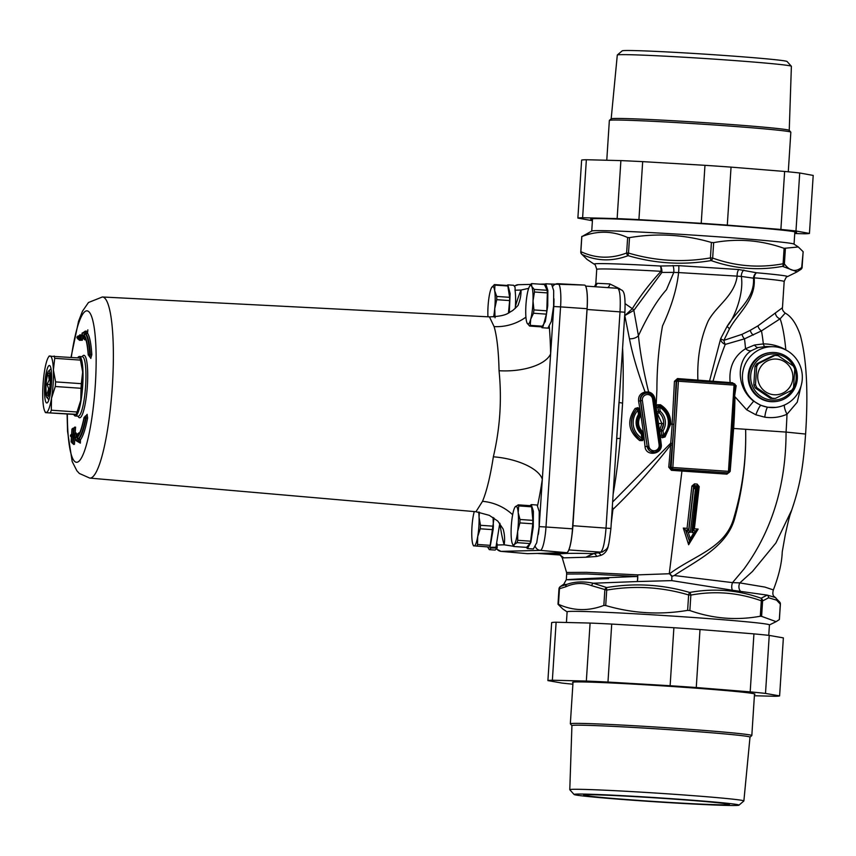 <?xml version="1.0" encoding="UTF-8"?>
<svg xmlns="http://www.w3.org/2000/svg" width="856" height="856" viewBox="0 0 856 856"><rect width="100%" height="100%" fill="white"/><g stroke="black" fill="none" stroke-linecap="round" stroke-linejoin="round"><path stroke-width="1.28" d="M696.335 486.272L697.801 486.668L696.795 487.941L691.798 532.507L693.232 530.656L697.865 486.133A0.899 0.877 -94.3 0 0 697.265 485.823L696.014 485.716L696.153 487.513L696.163 485.727L698.089 486.775M698.047 488.669L698.164 487.321M697.79 488.862L696.827 488.883M691.798 532.507L693.895 532.657L690.278 538.67L688.245 532.261L690.343 532.411L695.575 487.867L694.58 486.443L696.185 486.262M695.575 487.867L696.153 487.513M688.652 530.356L693.585 486.486L694.58 486.443L694.259 488.615L693.66 488.369L688.834 530.431L685.827 530.153L689.647 541.709L685.538 530.003L688.759 530.356L690.343 532.411M695.361 488.776L694.259 488.615M693.767 487.01L693.66 488.369M695.083 485.662L696.024 485.716L694.58 486.443L695.093 485.662L694.58 486.443L693.991 485.866A0.899 0.877 -94.3 0 1 694.505 485.641L694.505 485.641A0.899 0.877 -94.3 0 1 694.633 485.641L694.483 485.641M693.692 486.476A0.899 0.877 -94.3 0 1 693.991 485.866M750.006 737.155L751.793 735.593A90.929 2.29 -176.3 0 0 751.825 735.529A90.929 2.29 -176.3 0 0 668.258 727.846A90.929 2.29 -176.3 0 0 571.444 723.513A90.929 2.29 -176.3 0 0 570.331 723.802A90.929 2.29 -176.3 0 0 570.363 723.855L571.926 725.642A89.227 2.247 -176.3 0 1 573.028 725.332A89.227 2.247 -176.3 0 1 668.044 729.58A89.227 2.247 -176.3 0 1 750.006 737.134L743.875 800.948A87.226 2.193 -176.3 0 0 663.753 793.576A87.226 2.193 -176.3 0 0 570.856 789.425A87.226 2.193 -176.3 0 0 569.786 789.692A87.226 2.193 -176.3 0 0 569.818 789.746L574.119 794.507A82.615 2.087 -176.3 0 0 656.413 801.858A82.615 2.087 -176.3 0 0 738.953 805.164A82.615 2.087 -176.3 0 0 664.138 798.188A82.615 2.087 -176.3 0 0 575.114 794.186A82.615 2.087 -176.3 0 0 574.119 794.507M606.776 160.243L609.354 120.471A90.929 2.29 3.7 0 1 609.386 120.407A90.929 2.29 3.7 0 1 700.24 124.045A90.929 2.29 3.7 0 1 790.816 132.145A90.929 2.29 3.7 0 1 790.837 132.198L788.28 171.799M617.326 54.998A87.226 2.193 3.7 0 1 704.477 58.486A87.226 2.193 3.7 0 1 791.361 66.254L787.049 61.493A82.615 2.087 3.7 0 0 704.766 54.142A82.615 2.087 3.7 0 0 622.216 50.836L617.326 54.998A87.226 2.193 3.7 0 0 617.294 55.052L611.173 118.845A89.227 2.247 3.7 0 1 700.347 122.387A89.227 2.247 3.7 0 1 789.211 130.326L790.816 132.145M791.361 66.254A87.226 2.193 3.7 0 1 791.383 66.308L789.243 130.358M584.541 794.839A73.049 1.84 -176.3 0 0 583.653 795.063A73.049 1.84 -176.3 0 0 656.424 801.612A73.049 1.84 -176.3 0 0 729.44 804.49A73.049 1.84 -176.3 0 0 662.309 798.316A73.049 1.84 -176.3 0 0 584.541 794.839M738.953 805.164L743.843 801.002A87.226 2.193 -176.3 0 0 743.875 800.948M794.785 232.779A103.159 2.6 -176.3 0 0 796.572 232.34A103.159 2.6 -176.3 0 0 701.685 223.673A103.159 2.6 -176.3 0 0 592.384 218.74A103.159 2.6 -176.3 0 0 590.758 219.029A103.159 2.6 -176.3 0 0 592.48 219.692M727.3 225.117A116.277 2.932 -176.3 0 0 701.225 223.309L704.97 165.315A116.277 2.932 3.7 0 1 731.045 167.123L727.3 225.117L780.886 229.451L784.631 171.457A116.277 2.932 3.7 0 1 799.718 172.987L795.973 230.981A116.277 2.932 -176.3 0 0 780.886 229.451M794.743 233.528L804.715 233.784A116.277 2.932 -176.3 0 0 809.444 233.431L813.2 175.427L799.718 172.987M577.875 218.077L581.631 160.083A116.277 2.932 3.7 0 1 586.36 159.73L582.615 217.724A116.277 2.932 -176.3 0 0 577.875 218.077L591.357 220.527A116.277 2.932 -176.3 0 0 592.416 220.645M638.918 219.628A116.277 2.932 -176.3 0 0 617.133 218.601L620.889 160.607A116.277 2.932 3.7 0 1 642.674 161.634L638.918 219.628L701.225 223.309M642.674 161.634L704.97 165.315M731.045 167.123L784.631 171.457M586.36 159.73L620.889 160.607M582.615 217.724L617.133 218.601M795.973 230.981L809.444 233.431M673.886 627.726A116.277 2.932 3.7 0 1 700.005 629.535L696.26 687.529A116.277 2.932 -176.3 0 0 670.13 685.731L673.886 627.726L611.719 624.067L607.974 682.061A116.277 2.932 -176.3 0 0 586.339 681.055L590.094 623.061A116.277 2.932 3.7 0 1 611.719 624.067M551.649 622.601A116.277 2.932 3.7 0 1 556.122 622.226L552.366 680.22A116.277 2.932 -176.3 0 0 547.904 680.595L551.649 622.601M547.904 680.595L562.018 683.077A116.277 2.932 -176.3 0 0 572.899 684.201M754.393 695.757L775.14 696.27A116.277 2.932 -176.3 0 0 779.613 695.896L783.368 637.891L769.244 635.409L765.499 693.413A116.277 2.932 -176.3 0 0 750.188 691.873L753.933 633.879A116.277 2.932 3.7 0 1 769.244 635.409M750.188 691.873L696.26 687.529M670.13 685.731L607.974 682.061M586.339 681.055L552.366 680.22M779.613 695.896L765.499 693.413M572.996 682.607A91.378 2.3 3.7 0 1 572.568 682.35A91.378 2.3 3.7 0 1 663.903 685.945A91.378 2.3 3.7 0 1 754.949 694.141A91.378 2.3 3.7 0 1 754.489 694.344M753.933 633.879L700.005 629.535M590.094 623.061L556.122 622.226M580.068 415.064L572.921 525.712A23.85 4.227 94 0 1 571.968 535.15A23.797 4.216 -86 0 0 572.536 528.826L580.068 415.064L572.471 528.826A23.797 4.216 94 0 1 566.672 552.676L527.467 553.672A23.797 4.216 -86 0 0 527.521 553.672L546.363 553.19M770.4 407.52A30.452 29.96 -94.3 0 1 742.43 375.752A30.452 29.96 -94.3 0 1 772.979 346.691A30.452 29.96 -94.3 0 1 777.494 407.146A30.452 29.96 -94.3 0 1 770.4 407.52M775.001 401.603L774.198 401.667A24.599 24.203 -94.3 0 1 748.165 377.196A24.599 24.203 -94.3 0 1 770.539 352.608L771.331 352.544A24.599 24.203 85.7 0 0 748.968 377.143A24.599 24.203 85.7 0 0 775.001 401.603A24.599 24.203 85.7 0 0 797.3 375.27A24.599 24.203 85.7 0 0 771.331 352.544M566.426 622.483L567.121 611.805A101.372 2.557 3.7 0 1 668.44 615.806A101.372 2.557 3.7 0 1 769.437 624.891L768.752 635.355M775.354 597.499L767.222 595.113A2.985 2.91 -102 0 1 768.581 597.788L762.6 600.933A2.985 2.857 -129 0 0 761.091 598.237A2.985 1.552 109.3 0 1 761.305 600.794L762.6 600.933L761.605 616.363L776.114 621.649L779.324 619.583L780.319 604.176M761.605 616.363L760.31 616.234C736.428 620.611 712.941 618.706 689.861 610.531L687.625 610.371C659.912 615.036 632.616 613.42 605.716 605.534L603.844 605.438C588.307 611.334 573.178 610.949 558.465 604.293L559.46 588.853A2.985 2.429 -110.4 0 1 560.659 586.381A2.985 2.857 -129 0 0 559.054 588.853L565.688 586.82A2.985 2.461 -105.5 0 1 566.918 584.348L560.659 586.381L562.981 584.723A2.985 2.889 59.9 0 1 563.162 584.627L566.918 584.348C574.547 581.588 583.332 581.213 593.294 583.225L637.217 581.545A5.96 1.209 88.6 0 0 637.677 574.879A5.96 1.091 -86.6 0 1 637.613 576.473C560.969 579.448 540.232 580.999 608.67 578.635M567.121 611.869L562.863 609.033L558.058 604.325M798.306 246.967L793.961 244.078A101.372 2.557 3.7 0 0 693.06 235.1A101.372 2.557 3.7 0 0 591.838 231.002L582.251 236.395C597.788 230.499 612.917 230.885 627.641 237.54L629.513 237.626C657.215 232.971 684.522 234.576 711.411 242.473L713.658 242.633C737.54 238.257 761.027 240.151 784.096 248.326L798.306 246.967L803.121 251.675L802.115 267.115A2.985 2.857 51 0 1 801.088 269.255A2.985 2.857 51 0 1 801.088 269.266A2.985 2.857 51 0 1 801.034 269.308M581.845 236.417L580.85 251.857A2.985 2.825 -37.3 0 0 581.385 253.825A2.985 2.825 -37.3 0 0 581.385 253.836A2.985 2.825 -37.3 0 0 582.123 254.5A2.985 2.461 -66 0 1 581.256 251.825C595.969 258.555 611.098 258.94 626.635 252.98A2.985 2.429 69.6 0 0 628.122 255.666A2.985 0.631 -73.9 0 1 628.507 253.066L626.635 252.98L627.641 237.54M624.827 312.247L624.901 312.226C625.918 285.968 621.745 291.308 617.711 288.301L585.622 286.086L617.711 288.301C619.937 289.82 620.707 297.631 620.022 311.755L606.037 528.002C604.882 542.255 603.084 550.29 600.623 552.131L593.005 553.618A5.96 5.885 78.9 0 0 593.7 553.629L585.857 557.235L596.589 556.475L600.976 555.341C604.711 553.811 607.129 550.825 608.209 546.395L608.456 544.673M669.553 573.82L671.874 576.462L671.789 580.625L732.533 590.265A5.96 2.803 100.7 0 1 732.511 582.626L674.218 575.521L671.874 576.462M672.142 576.056L669.563 573.798C694.302 555.266 725.867 548.182 733.977 517.441C742.452 488.701 746.336 459.319 745.63 429.295C746.346 459.233 742.751 488.712 734.855 517.741C727.461 546.46 697.212 560.134 674.218 575.521M729.687 471.463L735.24 385.211A1.487 1.487 0 0 0 733.881 383.627L734.041 385.093L735.261 385.211L729.687 471.463A1.487 1.487 0 0 1 728.306 472.854A1.487 1.466 85.7 0 0 729.665 471.463L728.467 471.346L728.103 472.854A1.487 1.466 85.7 0 0 728.306 472.854L682.093 469.784L669.264 573.745L637.677 574.879L586.52 572.332L566.554 572.45L562.274 557.898L585.857 557.235L593.005 553.618C574.601 553.147 563.184 553.276 558.765 554.003L558.144 554.228M563.762 584.22L566.298 579.715L566.672 574.044L586.777 573.948L637.613 576.473A5.96 1.07 87.9 0 1 637.217 581.545L671.789 580.625M682.093 469.784L671.618 469.067L670.291 467.472L672.26 445.174L670.697 444.97L668.75 467.151L671.404 470.319L726.979 474.149L730.189 471.389L733.645 428.46L786.065 432.087C785.979 485.181 771.898 530.902 743.811 569.251L732.511 582.626L739.841 582.904L752.467 571.466L775.889 542.982L791.714 510.058L793.673 504.248M698.143 529.083L694.377 528.826L699.202 486.583L697.105 484.047L694.473 483.865L691.883 486.08L687.058 528.312L683.302 528.056L688.641 544.748L698.143 529.083L695.96 530.634M734.523 396.713L736.181 385.692L732.576 382.771L677.492 378.555L674.442 381.305L672.174 424.202A125.222 22.17 94 0 1 670.687 443.215L670.697 444.97C651.908 469.024 632.648 490.499 612.928 509.406L612.329 506.699M732.468 383.531L732.576 382.771M736.181 385.692L735.229 385.671M726.979 474.149L727.322 472.908L728.103 472.854L672.484 469.002L672.848 467.494L671.115 467.408A1.487 1.466 85.7 0 0 672.484 469.002L671.618 469.067L671.404 470.319M668.75 467.151L671.115 467.408L673.907 424.287L670.74 424.105C670.943 415.716 667.509 409.264 660.457 404.749L657.462 404.77L656.092 407.092L656.905 389.437C656.937 367.716 658.81 346.552 662.512 325.933C671.521 306.576 676.882 288.782 678.594 272.561L737.155 276.135C734.48 296.048 715.937 306.009 708.072 321.268C700.476 338.623 697.073 358.193 697.875 379.978L697.982 381.145M672.26 445.174L672.399 443.526A126.709 22.427 -86 0 0 673.907 424.287L676.176 381.198L677.674 379.818M677.46 379.818L678.048 379.775A1.487 1.466 85.7 0 0 676.689 381.155L678.423 381.241L678.252 379.775A1.487 1.466 85.7 0 0 678.048 379.775A1.487 1.487 0 0 1 678.262 379.775L733.87 383.627L678.262 379.775M673.907 424.287L676.689 381.155L674.442 381.305M709.999 381.969A1.487 1.038 95.1 0 1 709.581 380.877L720.688 338.644A5.96 0.802 -161.6 0 0 723.909 340.335L729.505 328.736C738.835 312.162 756.062 299.803 754.179 277.836A5.96 4.045 95 0 1 756.533 272.764L738.792 269.544L678.744 265.649L660.404 266.023A96.899 2.44 -176.3 0 0 594.171 264.162L587.002 259.389L582.123 254.5C596.921 261.23 612.254 261.615 628.122 255.666C655.354 263.648 683.024 265.285 711.143 260.577A2.985 1.552 -70.7 0 0 712.663 258.063L713.658 242.633M713.016 382.183L712.962 381.487C716.932 367.438 721.03 355.08 725.257 344.412A5.96 4.13 27.2 0 1 720.688 338.644L727.215 326.147C734.234 318.635 744.132 293.405 741.317 276.413L753.473 278.189A5.96 1.402 166.9 0 1 754.179 277.836A93.914 2.365 3.7 0 1 784.171 281.517L782.47 307.711L757.945 325.858L750.231 330.33L741.992 334.354L723.909 340.335A5.96 2.343 78.7 0 0 725.257 344.412L744.495 338.848L761.487 330.876L780.137 318.796L785.209 313.093C782.973 311.21 782.063 309.412 782.47 307.711M730.211 383.37L730.157 382.675C728.691 367.556 733.817 356.235 745.544 348.713A125.222 22.17 -86 0 0 744.495 338.848A5.96 3.296 -112.3 0 1 741.992 334.354M672.399 443.526L670.687 443.215L612.629 502.001M735.24 385.2A1.487 1.466 85.7 0 0 733.892 383.627M611.259 523.305L612.928 509.406A4.473 1.37 6.9 0 0 612.168 509.245M624.709 315.19L629.46 338.773C632.52 354.555 637.741 372.307 645.114 392.016C640.352 393.214 638.18 396.296 638.597 401.239L640.01 409.446L637.945 407.638L635.12 408.462C626.699 420.606 628.218 431.296 639.667 440.551L642.535 440.605L644.108 438.304L645.028 446.468C645.542 457.029 663.025 454.547 661.228 444.168L660.211 435.939L662.212 437.758L665.069 436.924L670.74 424.105L669.563 423.998M613.153 494.008C616.138 477.199 618.514 458.677 620.3 438.422L622.59 403.026C623.425 382.867 623.414 364.549 622.59 348.092M738.792 269.544A5.96 2.75 93.6 0 0 737.155 276.135L741.317 276.413A5.96 3.681 99.4 0 1 743.832 270.111M732.468 428.353L733.645 428.46A125.222 22.17 -86 0 0 734.972 396.767L746.625 409.757L755.827 414.786L764.772 417.172C772.561 418.274 779.966 417.3 786.996 414.25L797.236 402.213L801.056 386.002M775.707 407.403L767.704 407.263L760.791 405.316L753.655 401.197C735.379 386.901 736.952 359.317 751.472 350.607L758.234 347.504L766.141 346.53M688.641 544.748L689.23 541.784M683.302 528.056L685.538 530.003M688.566 530.292L687.058 528.312M694.377 528.826L692.964 530.592M694.473 483.865L694.591 485.641L693.585 486.486L691.883 486.08M699.202 486.583L698.164 486.615M698.186 487.192L693.221 530.731M693.895 532.657L696.067 530.859L693.146 530.656L696.067 530.859M696.056 531.116L689.647 541.709L696.056 531.116M690.278 538.67L689.647 541.709M688.245 532.261L686.009 530.303M659.505 430.6L656.894 412.421L661.902 423.495L659.505 430.6L660.211 435.939M660.297 444.371L661.228 444.168M654.112 452.31L646.719 446.522L645.028 446.468M644.108 438.304L643.434 432.847L642.599 431.627C638.073 427.037 637.346 421.901 640.395 416.219L639.411 415.32M642.385 400.512A5.243 5.157 -94.3 0 1 646.751 394.584A5.243 5.157 -94.3 0 1 652.604 399.035L659.12 444.778L660.308 444.585A6.73 6.623 85.7 0 1 654.883 452.171A6.73 6.623 85.7 0 1 647.19 446.49L648.902 446.254L642.385 400.512L640.673 400.736L647.19 446.49L640.331 400.769L638.597 401.239M640.395 416.219L640.855 414.775L639.999 409.446M640.855 414.775L643.434 432.847M652.604 399.035L653.791 398.843A6.73 6.623 85.7 0 0 647.371 393.065A6.73 6.623 85.7 0 0 640.673 400.736L640.331 400.769C639.946 396.67 641.7 394.113 645.595 393.107L645.114 392.016L648.602 391.952C643.477 370.969 640.085 352.223 638.426 335.734L633.847 310.364A5.96 1.712 29.5 0 0 632.327 308.652L625.126 303.698M648.163 393.129L648.602 391.952C652.037 392.84 654.134 395.119 654.894 398.8L653.823 398.907M645.595 393.107L647.371 393.065C650.902 393.407 653.053 395.333 653.813 398.843L660.329 444.585C660.532 448.598 658.713 451.133 654.883 452.171L654.219 452.289M654.872 406.279L655.942 406.161L654.894 398.8M656.092 407.092L656.894 412.421M643.541 433.457L642.471 433.682M642.899 437.951L640.866 439.396A1.487 1.466 73.4 0 0 642.021 439.545L640.641 439.47C630.037 430.782 628.646 420.724 636.457 409.318L635.12 408.462M643.059 437.801L644.065 437.587M641.872 432.847L642.599 431.627M639.486 415.267A1.487 1.466 83.8 0 0 639.689 414.283L640.802 414.186M640.149 410.088L639.132 410.185M639.667 440.551L640.866 439.396A19.41 19.089 85.7 0 1 636.586 409.339L637.913 410.345L639.122 410.152A1.487 1.466 98.5 0 0 636.586 409.339L637.795 408.879M629.46 338.773A8.945 6.003 174.3 0 0 638.426 335.734C648.003 315.19 657.344 299.846 666.46 289.713L673.8 272.401L678.594 272.561A5.96 0.706 93.7 0 0 678.744 265.649M639.122 410.152L639.71 414.272L638.501 414.465L639.464 415.31A1.487 1.487 0 0 0 639.71 414.272L639.1 410.152A1.487 1.487 0 0 0 637.87 408.89L637.763 408.868M641.989 432.858C636.832 427.636 635.997 421.783 639.486 415.299A13.386 13.172 -94.3 0 0 641.968 432.858L641.283 433.971L642.471 433.778A1.487 1.466 88.5 0 0 642 432.879A1.487 1.487 0 0 1 642.492 433.778L643.059 437.908L642.492 433.778M642.032 439.545A1.487 1.466 73.4 0 0 643.059 437.908A1.487 1.487 0 0 1 642.032 439.545M663.625 436.432L664.245 436.036L661.763 435.212L661.228 431.06L659.559 431.189M660.094 435.297L661.881 435.18A1.487 1.466 74.8 0 0 664.395 435.993L663.593 434.955L661.881 435.18L661.292 431.05L663.004 430.825L661.517 430.022A1.487 1.466 87.3 0 0 661.292 431.05L663.625 423.581C663.785 419.151 662.234 415.449 658.97 412.485L657.761 413.683M659.997 429.156L661.517 430.022A13.386 13.172 -94.3 0 0 659.013 412.474L660.222 411.319L658.51 411.554A1.487 1.466 83.5 0 0 659.013 412.474L657.825 407.413L656.145 407.724M664.288 436.111L665.069 436.924M656.777 411.843L658.51 411.554L657.922 407.424L659.634 407.199L660.115 405.926A1.487 1.455 95.7 0 0 657.922 407.424L659.987 405.915L659.441 405.723M660.457 404.749L659.955 405.84M785.744 349.911A8.945 2.29 120.7 0 0 785.819 349.826C778.928 345.942 771.438 343.962 763.338 343.898L754.51 345.022L745.544 348.713A8.945 5.083 57.1 0 0 751.472 350.607M784.567 404.984A8.945 2.108 -115.7 0 0 786.996 414.25A125.222 22.17 94 0 1 786.065 432.087L805.303 434.024M786.397 350.265L785.819 349.826A125.222 22.17 94 0 0 780.137 318.796A5.96 5.232 -129.6 0 1 775.397 313.018M596.589 556.475A4.473 2.91 85.7 0 0 593.7 553.629L602.132 552.034A5.96 5.885 -101.1 0 1 600.623 552.131L568.865 549.927M620.3 438.422L616.737 438.497M622.59 403.026A4.473 0.738 2.4 0 1 619.081 402.331M619.016 402.031L616.652 438.7M619.947 288.879L609.804 283.925A4.473 3.809 -86.9 0 1 607.674 287.605M609.804 283.925L597.317 283.315L595.337 286.76M597.317 283.315L595.797 283.978M563.879 557.898L558.765 554.003L547.337 553.211M633.847 310.364L661.891 272.411A5.96 1.22 46.7 0 0 661.003 271.299C650.143 283.036 640.588 295.481 632.327 308.652L625.083 315.415L633.847 310.364A5.96 1.626 29.1 0 0 632.295 308.716M594.171 264.162C594.653 263.413 595.509 265.157 596.728 269.394A93.914 2.365 3.7 0 1 661.003 271.299A5.96 1.883 93.2 0 0 660.404 266.023A5.96 2.771 86.7 0 1 661.891 272.411L673.8 272.401A5.96 1.808 88.9 0 0 672.923 265.51M784.096 248.326L783.101 263.766A2.985 1.584 79.9 0 1 782.545 266.355A2.985 2.825 -37.3 0 0 784.396 263.894L785.401 248.465M711.411 242.473L710.416 257.913A2.985 0.599 80.7 0 0 711.143 260.577C734.619 268.859 758.416 270.785 782.545 266.355L797.139 271.823L801.088 269.255A2.985 2.985 0 0 0 802.19 267.136L802.115 267.115C795.802 272.39 789.895 271.32 784.396 263.894L783.101 263.766C759.208 268.217 735.732 266.312 712.663 258.063L710.416 257.913C682.703 262.642 655.396 261.026 628.507 253.066L629.513 237.626M779.741 602.11A2.985 2.825 142.7 0 1 779.795 602.164A2.985 2.825 142.7 0 1 779.795 602.175A2.985 2.825 142.7 0 1 780.319 604.143L776.606 600.152A2.985 2.878 -50.4 0 0 775.568 597.659M732.533 590.265L767.222 595.113L761.091 598.237C737.776 589.966 713.979 588.04 689.679 592.459A2.985 0.631 106.1 0 0 688.62 594.941L687.625 610.371M785.198 313.093C791.318 316.399 796.337 323.718 800.242 335.017C806.577 358.397 808.364 391.374 805.603 433.949C803.217 467.686 799.932 486.037 791.714 510.048C790.409 514.552 790.056 512.691 785.252 534.85L782.245 551.863C781.838 563.034 778.874 575.713 773.353 589.912C772.39 593.561 772.84 595.904 774.723 596.953L779.795 602.175M689.861 610.531L690.867 595.091A2.985 1.584 -100.1 0 0 689.679 592.459C662.384 584.466 634.713 582.829 606.669 587.548A2.985 2.461 114 0 0 604.85 590.009L603.844 605.438M605.716 605.534L606.711 590.094A2.985 0.599 -99.3 0 1 606.669 587.548L593.294 583.225A2.985 2.504 -78.3 0 0 591.721 585.697L606.711 590.094C634.424 585.365 661.731 586.981 688.62 594.941L690.867 595.091C714.76 590.651 738.236 592.545 761.305 600.794L760.31 616.234M562.948 584.744A2.985 2.889 59.9 0 1 562.981 584.723L560.092 586.745A2.985 2.985 0 0 0 558.979 588.864L557.994 604.197M773.353 589.912L764.857 587.077L739.841 582.904A5.96 4.152 94.7 0 0 740.697 591.432M797.15 271.834L787.381 276.659A96.899 2.44 -176.3 0 0 756.533 272.764A5.96 4.676 -75.6 0 0 753.473 278.189C754.885 298.562 737.722 309.38 727.215 326.147A5.96 1.562 -146.8 0 0 729.505 328.736M547.658 553.158L566.736 552.676A23.797 4.216 -86 0 0 571.968 535.15M580.261 412.239L587.12 308.716A23.797 4.216 -86 0 0 584.53 285.08A23.797 4.216 -86 0 0 584.498 285.08M45.71 384.28A13.418 2.375 94 0 1 48.578 371.023A13.418 2.375 94 0 1 50.461 384.387A13.418 2.375 94 0 1 46.759 397.355A13.418 2.375 94 0 1 45.71 384.28M50.879 375.452L48.61 375.377L49.209 379.946L47.101 384.323L48.621 388.87L47.422 393.225L49.702 393.289M50.087 384.173A11.181 1.98 94 0 1 47.69 395.215A11.181 1.98 94 0 1 46.117 384.087A11.181 1.98 94 0 1 49.209 373.27A11.181 1.98 94 0 1 50.087 384.173M47.101 384.323L50.055 384.526M48.61 375.377L49.916 375.463M515.216 308.481L515.387 306.437A22.063 3.905 -86 0 0 515.045 290.205L515.13 287.53L513.707 285.283L507.854 284.866L506.923 285.455M528.676 288.344L521.037 290.045A142.331 25.199 -86 0 0 515.387 306.437M67.1 414.154L67.549 431.424L72.172 461.523L76.869 470.757L79.351 473.464L89.816 478.108A90.779 16.071 -86 0 0 112.168 388.656A90.779 16.071 -86 0 0 102.356 296.979L489.45 316.88C507.619 316.174 508.218 312.633 512.466 310.696C516.992 306.79 518.939 304.715 518.297 304.469A44.726 39.151 23 0 0 521.037 290.045L515.045 290.205M491.066 547.326L491.077 548L497.143 547.979L497.101 543.721M489.45 316.88L494.094 326.596A97.616 17.28 94 0 1 499.048 370.723C501.958 399.527 500.054 428.214 493.356 456.804A97.616 17.28 94 0 1 482.517 501.327A44.726 39.151 -157 0 1 512.648 514.734M493.356 456.804A44.726 18.789 -171.3 0 1 542.319 479.328L550.633 353.817A142.331 25.199 -86 0 0 549.327 326.864M73.819 414.497A29.81 5.275 -86 0 0 75.307 415.984A29.81 5.275 -86 0 0 82.636 386.612A29.81 5.275 -86 0 0 79.426 356.503A29.81 5.275 -86 0 0 77.821 357.658M76.302 414.411L77.072 413.202A28.323 5.018 -86 0 0 80.796 400.266A28.323 5.018 -86 0 0 82.668 372.007A28.323 5.018 -86 0 0 80.785 359.499L80.047 357.883M78.057 336.001L77.019 337.104L81.288 335.969L81.095 338.944L80.507 338.901L80.699 335.927M79.244 337.039L80.507 338.901L77.853 338.976L77.019 337.104M79.351 339.864L77.853 338.976M79.319 340.292L82.39 340.207L81.095 338.944L78.442 339.008M82.615 335.199L81.288 335.969M79.116 335.969L79.651 335.338M85.6 338.965L84.926 339.907L83.835 338.826L81.962 333.252L85.728 331.079M82.176 333.54L85.044 331.261M84.23 332.342L83.995 334.889L85.472 334.022L85.75 331.079M83.995 334.889A52.473 9.288 94 0 1 88.339 354.245L89.784 354.459A53.66 9.502 -86 0 0 85.472 334.022L87.526 333.23L87.847 329.849M85.204 336.954L83.952 335.466L83.706 338.109M90.822 357.648A49.52 8.763 94 0 1 90.864 358.418L88.243 354.641A51.906 9.191 -86 0 0 83.952 335.466M84.327 336.451C86.146 338.751 87.44 344.947 88.232 355.037L88.339 354.245M86.338 331.122L86.049 334.065A53.66 9.502 94 0 1 90.372 354.502L89.784 354.459L89.259 356.503M89.848 356.535L90.372 354.502L91.817 354.737A54.859 9.716 -86 0 0 87.526 333.23M91.817 354.737L90.875 358.022M71.144 441.771L72.546 443.034L71.144 441.771L71.508 436.25M71.529 435.822L70.438 436.068L71.358 437.127M70.47 435.854L71.551 434.153M74.782 434.131L76.248 433.008L74.215 434.088L74.782 434.131L74.59 437.106L72.942 437.084L71.637 435.822L71.251 441.771M70.513 435.255L71.604 434.827M75.692 437.801L71.637 435.822M71.572 435.233L71.958 429.07L73.006 428.182M72.022 443.055L74.44 444.339L74.836 438.39L73.53 437.127L73.135 443.076L72.546 443.034L72.942 437.084L74.001 437.063L74.204 434.088L72.696 435.8M71.968 429.284L74.6 427.519M73.53 428.161L73.145 434.11L71.679 435.223L72.739 435.201M73.926 428.193L74.633 427.112M72.61 443.087L73.488 444.371L74.44 444.339M76.387 440.861L80.346 443.13L79.522 441.878L77.907 441.503L75.178 439.16L75.071 439.888L77.907 441.503M80.346 443.13L80.475 439.759L77.179 437.716L77.083 440.252M87.023 415.053A49.52 8.763 94 0 0 87.162 414.315L85.91 416.027L86.156 418.038L87.622 417.963L87.119 414.689M79.662 432.858L77.522 433.832L74.932 439.46M79.009 441.717L79.116 438.764A53.66 9.502 94 0 0 86.156 418.038L84.113 418.07A52.473 9.288 94 0 1 77.179 437.716M85.91 416.027L84.113 417.3C81.994 427.454 79.843 433.778 77.65 436.26L77.222 437.138A51.906 9.191 -86 0 0 84.059 417.685L84.113 418.07M75.178 439.16L77.522 433.832M482.517 501.327L475.957 511.728L89.816 478.108M494.094 326.596A44.726 39.804 163.4 0 0 525.926 317.137M541.987 327.73L549.113 328.212L549.285 326.361M499.048 370.723A44.726 20.116 178.8 0 0 550.633 353.817L553.768 306.512L560.573 306.887A23.326 4.13 -86 0 0 558.026 283.721A23.326 4.13 -86 0 0 557.973 283.721A5.96 5.864 88.5 0 0 552.933 286.161M475.968 511.728L489.311 515.344L497.818 521.111L503.114 528.997A44.726 39.804 -16.6 0 1 504.163 544.812L513.536 546.267M49.338 365.469A18.789 3.328 -86 0 0 44.662 385.842A18.789 3.328 -86 0 0 47.412 402.705A18.789 3.328 -86 0 0 51.413 384.451A18.789 3.328 -86 0 0 49.969 365.822A18.789 3.328 -86 0 0 49.338 365.469M44.672 370.199A28.323 5.018 -86 0 0 42.8 398.457A28.323 5.018 -86 0 0 44.683 410.966A28.323 5.018 -86 0 0 46.224 412.474A28.323 5.018 -86 0 0 51.52 398.233A28.323 5.018 -86 0 0 53.393 369.985A28.323 5.018 -86 0 0 49.969 355.957A28.323 5.018 -86 0 0 48.396 357.262A28.323 5.018 -86 0 0 44.672 370.199M79.244 357.99L49.306 356.15M82.668 372.007L81.32 383.67L55.597 381.894L53.393 369.985L54.73 358.311L80.453 360.098L82.668 372.007M80.796 400.266L77.019 411.993L51.296 410.206L51.52 398.233L55.287 386.505L81.02 388.292L80.796 400.266M75.499 414.507L45.571 412.656L76.152 414.315A31.458 5.564 -86 0 0 77.019 411.993M45.571 412.656L46.224 412.474M50.429 412.539A31.458 5.564 -86 0 0 51.296 410.206M55.287 386.505A31.458 5.564 -86 0 0 55.597 381.894M54.73 358.311A31.458 5.564 -86 0 0 54.174 356.021M81.02 388.292A31.458 5.564 -86 0 0 81.32 383.67M80.453 360.098A31.458 5.564 -86 0 0 79.897 357.808M489.878 546.738L489.889 547.337L495.956 547.251L499.797 523.209M491.077 548L489.322 549.67L487.546 546.898M494.03 518.062L489.889 547.337M497.143 547.979L495.153 550.066M473.625 545.839L489.739 547.048A21.432 3.799 94 0 0 490.392 545.358L477.509 544.47L477.712 536.552L480.237 528.794L493.12 529.682L490.392 545.358M493.088 517.441L493.366 526.183L480.484 525.295L479.06 517.217L479.392 512.177M478.665 512.059A19.378 3.435 94 0 1 479.06 517.217A19.378 3.435 94 0 1 477.712 536.552A19.378 3.435 94 0 1 474.074 545.914A19.378 3.435 94 0 1 473.09 544.887A19.378 3.435 94 0 1 471.795 535.963A19.378 3.435 94 0 1 473.143 516.628A19.378 3.435 94 0 1 474.267 511.578M480.484 525.295A21.432 3.799 94 0 1 480.237 528.794M477.509 544.47A21.432 3.799 94 0 1 476.856 546.16M493.366 526.183A21.432 3.799 94 0 1 493.12 529.682M509.288 312.643L510.133 293.608L507.854 284.866M487.952 316.806A19.378 3.435 94 0 1 488.305 303.045A19.378 3.435 94 0 1 491.451 287.884L494.361 284.588L507.244 285.476A21.432 3.799 94 0 1 507.822 285.979L509.62 297.321A21.432 3.799 94 0 1 509.63 300.574L508.464 313.061M491.451 287.884A19.378 3.435 94 0 1 491.729 287.402L491.74 287.381A19.378 3.435 94 0 1 494.672 290.676L494.939 285.091L507.822 285.979M509.62 297.321L496.726 296.433L494.672 290.676A19.378 3.435 94 0 1 494.736 308.652L496.737 299.686L509.63 300.574M495.057 317.769L494.736 308.652A19.378 3.435 94 0 1 493.602 316.88M496.726 296.433A21.432 3.799 94 0 1 496.737 299.686M494.361 284.588A21.432 3.799 94 0 1 494.939 285.091M544.534 284.727L545.721 283.764L547.851 290.387L547.722 306.009L545.326 321.481L541.944 326.917M545.721 283.764L551.574 284.171L553.682 290.655L553.618 306.031L551.285 321.481L547.936 328.126M527.061 323.044L527.061 323.044A19.378 3.435 94 0 1 525.766 308.599A19.378 3.435 94 0 1 528.088 290.27A19.378 3.435 94 0 1 529.607 286.3A19.378 3.435 94 0 1 531.715 286.407L531.533 283.593L544.416 284.481L547.112 290.28L534.23 289.392L531.715 286.407A19.378 3.435 94 0 1 533.02 300.884L534.465 292.014L547.348 292.902L546.802 310.824L533.919 309.925L533.02 300.884A19.378 3.435 94 0 1 530.709 319.224A19.378 3.435 94 0 1 527.082 323.087A19.378 3.435 94 0 1 527.061 323.044L529.586 326.061L542.479 326.949A21.432 3.799 94 0 0 543.132 326.254L530.249 325.366L530.709 319.224L533.491 313.243L546.385 314.141L543.132 326.254M531.533 283.593A21.432 3.799 94 0 0 530.88 284.288L529.607 286.3M533.919 309.925A21.432 3.799 94 0 1 533.491 313.243M534.23 289.392A21.432 3.799 94 0 1 534.465 292.014M530.249 325.366A21.432 3.799 94 0 1 529.586 326.061M546.802 310.824A21.432 3.799 94 0 1 546.385 314.141M547.112 290.28A21.432 3.799 94 0 1 547.348 292.902M530.025 505.661L531.266 504.612L537.119 505.019L539.237 511.663L539.12 527.264L536.723 542.747L533.341 548.985L527.489 548.578L526.258 547.359M531.266 504.612L533.395 511.235L533.267 526.868L530.87 542.34L527.489 548.578M531.608 506.816L532.871 520.373L519.988 519.485L518.19 512.626L518.715 505.917L531.608 506.816A21.432 3.799 94 0 0 531.084 505.736L518.201 504.847L515.002 507.094M517.645 531.523L519.892 522.909L532.774 523.797L530.613 541.195L517.73 540.307L517.645 531.523A19.378 3.435 94 0 1 514.221 544.491L517.11 542.65L529.992 543.549L526.558 547.38L513.675 546.492L514.221 544.491A19.378 3.435 94 0 1 512.434 543.881A19.378 3.435 94 0 1 511.353 538.552A19.378 3.435 94 0 1 511.899 519.645A19.378 3.435 94 0 1 514.97 507.148A19.378 3.435 94 0 1 515.312 506.688A19.378 3.435 94 0 1 518.19 512.626A19.378 3.435 94 0 1 517.645 531.523M517.73 540.307A21.432 3.799 94 0 1 517.11 542.65M519.988 519.485A21.432 3.799 94 0 1 519.892 522.909M518.201 504.847A21.432 3.799 94 0 1 518.715 505.917M513.675 546.492A21.432 3.799 94 0 1 513.354 545.903L512.434 543.881M530.613 541.195A21.432 3.799 94 0 1 529.992 543.549M532.871 520.373A21.432 3.799 94 0 1 532.774 523.797M774.134 394.766A17.89 17.602 85.7 0 0 791.083 369.043A17.89 17.602 85.7 0 0 760.663 366.946A17.89 17.602 85.7 0 0 774.134 394.766M775.408 398.393A21.464 21.122 -94.3 0 1 772.08 398.158L756.972 387.864A21.464 21.122 -94.3 0 1 755.495 384.825L756.693 366.4A21.464 21.122 -94.3 0 1 758.544 363.586L774.841 355.465A21.464 21.122 -94.3 0 1 778.168 355.7L793.277 365.994A21.464 21.122 -94.3 0 1 794.743 369.032L793.555 387.458A21.464 21.122 -94.3 0 1 791.704 390.272L775.408 398.393L773.717 398.522A21.464 21.122 -94.3 0 1 770.389 398.286L772.08 398.158M770.389 398.286L755.281 387.993L756.972 387.864M794.743 369.064A23.101 22.738 -94.3 0 1 771.941 400.105A23.101 22.738 -94.3 0 1 768.292 354.534A23.101 22.738 -94.3 0 1 794.593 368.647M755.281 387.993A21.464 21.122 -94.3 0 1 753.815 384.954L755.003 366.529A21.464 21.122 -94.3 0 1 756.854 363.714L773.15 355.593L774.841 355.465M753.815 384.954L755.495 384.825M755.003 366.529L756.693 366.4M756.854 363.714L758.544 363.586M768.581 597.788L776.606 600.152M801.708 267.147L803.174 251.803M565.688 586.82C574.526 582.818 583.214 582.444 591.721 585.697M587.066 309.476L624.901 312.226L610.917 528.473L572.921 525.712M677.492 378.555L677.631 379.807M728.467 471.346L672.848 467.494L678.423 381.241L734.041 385.093L728.467 471.346M732.447 428.342L728.97 471.517M753.655 401.197L746.625 409.757M697.201 485.812L697.105 484.047M663.625 423.581L657.312 423.431M660.308 444.585L653.791 398.853M659.12 444.778A5.243 5.157 -94.3 0 1 654.754 450.705A5.243 5.157 -94.3 0 1 648.902 446.254M637.913 410.345L638.501 414.465A14.884 14.638 85.7 0 0 641.283 433.971L641.872 438.09A17.912 17.623 -94.3 0 1 637.913 410.345M663.593 434.955L663.004 430.825A14.884 14.638 85.7 0 0 660.222 411.319L659.634 407.199A17.912 17.623 -94.3 0 1 663.593 434.955M663.539 436.453L663.71 436.41A1.487 1.487 0 0 0 664.417 435.982A19.41 19.089 85.7 0 0 660.147 405.947A1.487 1.487 0 0 0 659.516 405.733L659.377 405.723M757.945 325.858A5.96 4.13 -120.2 0 0 761.487 330.876A125.222 22.17 -86 0 1 763.338 343.898A8.945 2.311 -90.9 0 0 765.007 346.53M767.704 407.263A8.945 1.477 -81.1 0 0 764.772 417.172M760.791 405.316A8.945 1.091 -67.5 0 0 755.827 414.786M758.234 347.504A8.945 4.013 74.5 0 1 754.51 345.022M600.976 555.341A4.473 2.91 67.1 0 0 598.205 552.805M602.645 551.906A5.96 5.885 -101.1 0 1 602.132 552.034C608.755 547.787 608.177 550.001 610.917 528.473M537.268 553.425L559.942 554.998L537.279 553.425M750.231 330.33A5.96 3.724 -116.5 0 0 753.259 335.07M553.95 298.776A17.366 3.071 94 0 1 553.768 306.512M514.627 286.15A5.96 5.864 -91.5 0 1 518.319 284.706L530.816 284.385M499.893 523.316A142.331 25.199 -86 0 0 504.163 544.812L497.111 544.994M537.664 505.318A142.331 25.199 -86 0 0 542.319 479.328L539.184 526.622A17.366 3.071 94 0 1 538.328 534.465M558.08 283.721L584.402 285.08A23.797 4.216 94 0 1 584.455 285.08A23.797 4.216 94 0 1 587.056 308.706L580.015 415.064M587.12 308.716L560.573 306.887L546 526.996L539.184 526.622M79.201 337.639L76.976 337.692M82.39 340.207L82.711 335.477M82.497 334.856L79.672 334.931M71.316 357.209A75.874 13.429 94 0 1 86.777 310.846A75.874 13.429 94 0 1 95.754 376.918A75.874 13.429 94 0 1 80.175 459.886A75.874 13.429 94 0 1 67.367 414.176M80.475 439.759A54.859 9.716 -86 0 0 87.622 417.963M78.014 416.177A31.308 5.543 -86 0 0 86.916 391.492A31.308 5.543 -86 0 0 83.824 355.315A31.308 5.543 -86 0 0 82.133 356.685M75.97 437.202L76.248 433.008M74.836 438.39L75.435 438.379M75.189 433.04L75.585 427.091M84.926 339.907L85.129 337.799M72.075 429.273L71.679 435.223M74.119 428.203L73.734 434.088M79.351 432.901L79.33 433.585M78.42 441.675L78.538 438.732A53.66 9.502 -86 0 0 85.579 418.006L85.322 415.984M78.698 434.773L78.763 432.858M77.318 434.495L77.222 437.138M82.262 356.706A29.81 5.275 94 0 1 82.358 356.706A29.81 5.275 94 0 1 85.557 386.816A29.81 5.275 94 0 1 78.238 416.187L75.307 415.984M566.736 552.676A2.985 2.932 -91.5 0 1 566.672 552.676L540.307 550.376A23.326 4.13 -86 0 0 546 526.996L572.536 528.826M527.467 553.672L501.102 551.371L540.307 550.376A5.96 5.864 88.5 0 1 535.385 546.716M496.544 549.06L501.017 551.371A23.326 4.13 -86 0 0 501.102 551.371A5.96 5.864 88.5 0 1 496.726 548.76M697.041 485.791L698.186 487.203M573.028 682.146L570.331 723.802M754.51 693.884L751.825 735.529M611.195 118.813L609.386 120.407M569.786 789.692L571.926 725.62M769.426 624.944L776.114 621.649M779.399 619.498L780.394 604.165A2.985 2.985 0 0 0 779.795 602.164M794.058 244.131L794.85 231.816M591.742 231.056L592.534 218.729M581.385 253.836A2.985 2.985 0 0 1 580.775 251.835L581.77 236.502M660.137 405.937C670.976 414.593 672.409 424.608 664.417 435.982M772.979 346.691L766.173 346.53M594.535 286.696L595.797 283.946L596.728 269.394M557.984 554.185C559.353 554.217 560.787 555.458 562.274 557.898M587.023 259.368L581.385 253.825M787.381 276.659C786.996 275.846 785.926 277.472 784.171 281.517M566.672 574.044L566.554 572.45M46.759 397.355L48.878 399.87M48.578 371.023L51.028 368.818M514.552 286L518.319 284.706M539.783 284.16L545.09 284.031M548.364 283.946L584.53 285.08M80.592 335.927L77.95 335.991M77.008 336.89L76.944 337.906M81.962 333.252L83.835 338.826M71.497 436.036L71.112 441.985M70.513 435.051L70.438 436.068M71.958 429.07L71.572 435.019M74.087 434.088L73.028 434.11M82.476 356.727L79.426 356.503M501.017 551.371L527.382 553.661M71.048 357.187L78.559 321.257L82.465 311.22L88.468 302.51L102.356 296.979M44.683 410.966L45.411 412.581M48.396 357.262L49.156 356.053M495.175 550.066L489.322 549.67M473.09 544.887L473.529 545.85M543.549 327.837L541.944 327.73"/></g></svg>
